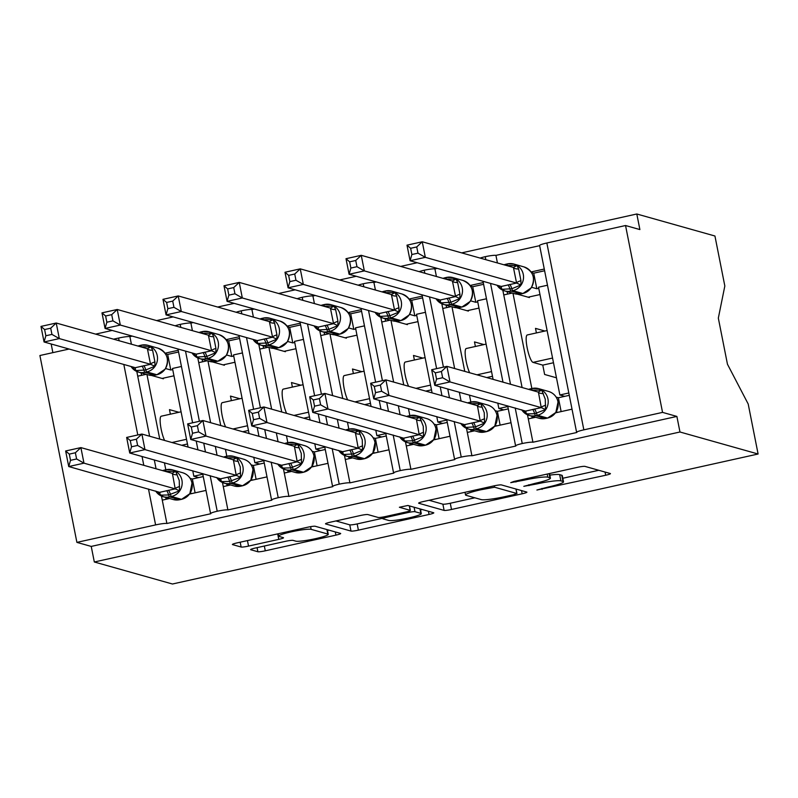 <?xml version="1.0" encoding="UTF-8"?>
<svg xmlns="http://www.w3.org/2000/svg" width="798" height="798" viewBox="0 0 798 798"><rect width="100%" height="100%" fill="white"/><g stroke="black" fill="none" stroke-linecap="round" stroke-linejoin="round"><path stroke-width="1.2" d="M536.904 490.022L605.702 475.249A6.264 0.678 168.8 0 0 610.44 473.633A6.264 0.678 168.8 0 0 610.28 473.523L584.954 466.381A6.264 0.678 168.8 0 0 577.553 467.319L513.932 481.443L510.73 482.65L524.136 480.167A20.06 2.165 168.8 0 1 547.807 477.184L549.912 477.773A20.06 2.165 168.8 0 1 550.43 478.132A20.06 2.165 168.8 0 1 535.259 483.299L523.817 486.331L537.224 483.857A20.06 2.165 168.8 0 1 560.894 480.875L562.999 481.463A20.06 2.165 168.8 0 1 563.518 481.822A20.06 2.165 168.8 0 1 548.346 486.989L536.904 490.022M255.36 548.017A6.264 0.678 168.8 0 0 250.622 549.632A6.264 0.678 168.8 0 0 250.781 549.742L257.884 551.747A6.264 0.678 168.8 0 0 265.285 550.81L335.938 535.129A6.264 0.678 168.8 0 0 340.686 533.513A6.264 0.678 168.8 0 0 340.517 533.403L315.19 526.261A6.264 0.678 168.8 0 0 307.799 527.199L237.136 542.879A6.264 0.678 168.8 0 0 232.398 544.495A6.264 0.678 168.8 0 0 232.557 544.605L241.136 547.029A6.264 0.678 168.8 0 0 248.537 546.091L278.771 539.378A6.264 0.678 168.8 0 0 283.519 537.762A6.264 0.678 168.8 0 0 283.36 537.653L279.101 536.456A16.768 1.815 168.8 0 1 278.662 536.156A16.768 1.815 168.8 0 1 293.046 531.468A16.768 1.815 168.8 0 1 311.13 529.343L327.808 534.042A16.768 1.815 168.8 0 1 328.247 534.341A16.768 1.815 168.8 0 1 313.863 539.019A16.768 1.815 168.8 0 1 295.779 541.154L292.996 540.366A6.264 0.678 168.8 0 0 285.604 541.303L255.36 548.017M576.605 432.317L539.608 245.465A9.576 1.037 168.8 0 1 546.849 242.991L625.542 225.525L639.886 229.565L636.804 213.994L714.938 236.008L724.833 285.993L718.33 318.123L727.457 364.217L748.205 404.027L758.1 454.012L679.966 431.997L676.884 416.426L662.549 412.386L583.847 429.853A9.576 1.037 168.8 0 0 576.605 432.317A9.576 1.037 168.8 0 0 576.844 432.486L532.924 442.242L528.296 418.88L535.618 417.254M758.1 454.012L172.458 584.006L94.324 561.991L679.966 431.997M444.117 510.411A6.264 0.678 168.8 0 0 451.508 509.473L522.171 493.792A6.264 0.678 168.8 0 0 526.909 492.176A6.264 0.678 168.8 0 0 526.75 492.067L501.423 484.925A6.264 0.678 168.8 0 0 494.022 485.862L423.369 501.543A6.264 0.678 168.8 0 0 418.621 503.159A6.264 0.678 168.8 0 0 418.78 503.269L444.117 510.411L442.88 504.176A6.264 0.678 168.8 0 0 450.272 503.249L474.83 497.792M429.055 514.461L358.392 530.141A6.264 0.678 168.8 0 1 351 531.079L325.674 523.937A6.264 0.678 168.8 0 1 325.504 523.827A6.264 0.678 168.8 0 1 330.252 522.211L360.487 515.498A6.264 0.678 168.8 0 1 367.888 514.57L378.162 517.463A6.264 0.678 168.8 0 0 385.554 516.525L405.613 512.077A6.264 0.678 168.8 0 0 410.352 510.461A6.264 0.678 168.8 0 0 410.192 510.351L399.389 507.259L407.878 505.473L433.633 512.735A6.264 0.678 168.8 0 1 433.793 512.845A6.264 0.678 168.8 0 1 429.055 514.461L428.426 511.259M178.243 350.282L165.086 353.205M132.268 336.108L129.894 336.626L131.401 344.197M181.445 366.472L172.498 368.467L188.069 447.06M192.757 470.77L193.834 476.216L202.782 474.231M198.712 477.593L193.834 476.216M205.994 490.421L189.575 494.072M169.595 498.501L162.273 500.127L166.892 523.488L210.822 513.732A9.576 1.037 168.8 0 1 210.572 513.563A9.576 1.037 168.8 0 1 217.216 511.239A9.576 1.037 -11.2 0 1 227.899 509.942L223.28 486.59L230.592 484.965M239.25 336.736L226.093 339.659M193.276 322.562L190.902 323.09L192.398 330.661M242.452 352.935L233.505 354.92L249.066 433.523M253.764 457.224L254.841 462.68L263.789 460.685M259.719 464.047L254.841 462.68M266.991 476.885L250.582 480.526M291.599 471.419L284.278 473.044L288.906 496.406A9.576 1.037 -11.2 0 0 278.223 497.693A9.576 1.037 168.8 0 0 271.579 500.027A9.576 1.037 168.8 0 0 271.829 500.196L227.899 509.942M300.248 323.2L287.1 326.123M254.273 309.026L251.909 309.544L253.405 317.115M303.459 339.389L294.512 341.384L310.073 419.977M314.771 443.688L315.848 449.134L324.796 447.149M320.726 450.511L315.848 449.134M327.998 463.339L311.589 466.99M352.606 457.882L345.285 459.508L349.913 482.86A9.576 1.037 -11.2 0 0 339.22 484.157A9.576 1.037 168.8 0 0 332.586 486.481A9.576 1.037 168.8 0 0 332.826 486.65L288.906 496.406M361.255 309.654L348.108 312.577M315.28 295.479L312.916 296.008L314.412 303.579M364.467 325.853L355.519 327.838L371.08 406.441M375.778 430.142L376.856 435.588L385.803 433.603M381.723 436.965L376.856 435.588M389.005 449.803L372.596 453.444M413.613 444.336L406.292 445.962L410.92 469.324A9.576 1.037 -11.2 0 0 400.227 470.611A9.576 1.037 168.8 0 0 393.584 472.945A9.576 1.037 168.8 0 0 393.833 473.114L349.913 482.86M422.262 296.118L409.105 299.041M376.287 281.933L373.913 282.462L375.419 290.033M425.464 312.307L416.516 314.292L432.087 392.895M436.775 416.606L437.853 422.052L446.8 420.067M442.73 423.429L437.853 422.052M450.012 436.257L433.603 439.907M474.611 430.8L467.299 432.426L471.917 455.778A9.576 1.037 -11.2 0 0 461.234 457.074A9.576 1.037 168.8 0 0 454.591 459.399A9.576 1.037 168.8 0 0 454.84 459.568L410.92 469.324M483.269 282.572L470.112 285.494M437.294 268.397L434.92 268.926L436.416 276.497M486.471 298.771L477.523 300.756L493.084 379.359M497.782 403.06L498.86 408.506L507.807 406.521M503.738 409.883L498.86 408.506M511.019 422.721L494.6 426.361M532.924 442.242A9.576 1.037 -11.2 0 0 522.241 443.528A9.576 1.037 168.8 0 0 515.598 445.863A9.576 1.037 168.8 0 0 515.847 446.032L471.917 455.778M165.814 469.763L164.428 462.79M159.74 439.08L146.952 374.501M136.807 371.499L137.725 376.177L146.214 374.302M137.725 376.177L149.615 436.227M154.313 459.937L156.059 468.775M226.812 456.217L225.435 449.244M220.737 425.543L207.959 360.965M197.804 357.963L198.732 362.641L207.221 360.756M198.732 362.641L210.622 422.691M215.32 446.391L217.066 455.229M287.819 442.681L286.442 435.708M281.744 411.997L268.956 347.419M258.811 344.417L259.739 349.095L268.228 347.21M259.739 349.095L271.629 409.145M276.327 432.855L278.073 441.693M348.826 429.134L347.449 422.162M342.751 398.451L329.963 333.883M319.818 330.881L320.746 335.559L329.225 333.674M320.746 335.559L332.636 395.609M337.325 419.309L339.08 428.147M409.833 415.598L408.446 408.626M403.758 384.915L390.97 320.337M380.826 317.335L381.743 322.013L390.232 320.128M381.743 322.013L393.633 382.062M398.332 405.773L400.077 414.611M470.84 402.052L469.453 395.08M464.765 371.369L451.977 306.801M441.823 303.799L442.75 308.477L451.239 306.592M442.75 308.477L454.641 368.526M459.339 392.227L461.084 401.065M544.266 269.036L531.119 271.958M539.648 245.674L495.927 255.38L497.423 262.951M547.478 285.225L538.53 287.21L559.867 394.97L568.814 392.985M564.745 396.347L559.867 394.97M572.016 409.175L555.608 412.825M531.837 388.516L512.974 293.255M512.246 293.046L503.757 294.931L522.091 387.529M113.555 339.17L118.593 338.053A9.576 1.037 -11.2 0 1 129.894 336.626M180.817 327.399L180.218 324.377A9.576 1.037 168.8 0 0 175.141 325.793M180.218 324.377A9.576 1.037 -11.2 0 1 190.902 323.09M241.814 313.853L241.225 310.841A9.576 1.037 168.8 0 0 236.148 312.257M241.225 310.841A9.576 1.037 -11.2 0 1 251.909 309.544M302.821 300.317L302.223 297.295A9.576 1.037 168.8 0 0 297.145 298.711M302.223 297.295A9.576 1.037 -11.2 0 1 312.916 296.008M363.828 286.771L363.23 283.759A9.576 1.037 168.8 0 0 358.152 285.175M363.23 283.759A9.576 1.037 -11.2 0 1 373.913 282.462M424.835 273.235L424.237 270.213A9.576 1.037 168.8 0 0 419.159 271.629M424.237 270.213A9.576 1.037 -11.2 0 1 434.92 268.926M485.832 259.689L485.244 256.677A9.576 1.037 168.8 0 0 480.167 258.093M485.244 256.677A9.576 1.037 -11.2 0 1 495.927 255.38M94.324 561.991L91.231 546.421L76.897 542.381L39.9 355.519L69.107 349.035M76.897 542.381L155.6 524.914A9.576 1.037 -11.2 0 1 166.892 523.488M91.231 546.421L676.884 416.426M164.607 440.456A14.055 2.903 -102.5 0 1 160.538 425.534A14.055 2.903 -102.5 0 1 161.246 416.207L181.086 411.808M178.912 412.287L169.475 409.623L170.373 414.182M151.49 375.449L163.371 378.791L163.241 378.172M225.615 426.91A14.055 2.903 -102.5 0 1 221.545 411.987A14.055 2.903 -102.5 0 1 222.243 402.671L242.093 398.262M239.919 398.741L230.472 396.087L231.38 400.636M212.497 361.913L224.368 365.255L224.248 364.626M286.622 413.374A14.055 2.903 -102.5 0 1 282.552 398.451A14.055 2.903 -102.5 0 1 283.25 389.125L303.09 384.726M300.916 385.205L291.479 382.541L292.387 387.1M273.505 348.367L285.375 351.709L285.255 351.09M347.629 399.828A14.055 2.903 -102.5 0 1 343.549 384.905A14.055 2.903 -102.5 0 1 344.257 375.589L364.097 371.18M361.923 371.659L352.487 369.005L353.384 373.554M334.512 334.821L346.382 338.172L346.262 337.544M408.626 386.292A14.055 2.903 -102.5 0 1 404.556 371.369A14.055 2.903 -102.5 0 1 405.264 362.043L425.105 357.634M422.93 358.122L413.494 355.459L414.391 360.018M395.509 321.285L407.389 324.626L407.259 324.008M469.633 372.746A14.055 2.903 -102.5 0 1 465.563 357.823A14.055 2.903 -102.5 0 1 466.261 348.507L486.112 344.098M483.937 344.576L474.491 341.923L475.399 346.472M456.516 307.739L468.386 311.09L468.266 310.462M522.241 443.528L515.199 407.968M510.501 384.257L490.531 283.4M527.498 414.83L528.296 418.88M502.83 290.253L503.757 294.931M544.944 331.04L535.498 328.377L536.406 332.936M553.483 362.751L542.78 365.125L544.625 374.471L556.465 377.803M542.78 365.125L533.024 362.382A14.055 2.903 -102.5 0 1 527.318 348.546A14.055 2.903 -102.5 0 1 527.269 334.961L547.109 330.552M517.523 294.203L529.393 297.544L529.274 296.926M625.542 225.525L662.549 412.386M52.867 352.646L51.172 343.988M95.62 334.123L112.179 330.442M156.617 320.577L173.186 316.906M217.625 307.04L234.193 303.36M278.632 293.494L295.2 289.824M339.639 279.958L356.197 276.278M400.636 266.412L417.204 262.741M461.643 252.876L636.804 213.994M183.011 444.985L183.151 445.673M492.486 376.287L486.74 377.564M431.479 389.833L425.733 391.11M370.471 403.369L364.726 404.646M309.464 416.915L303.729 418.192M248.467 430.461L242.722 431.728M187.46 443.997L181.715 445.274M461.234 457.074L454.192 421.514M449.493 397.803L447.748 388.965M443.429 367.12L429.524 296.936M466.491 428.366L467.299 432.426M400.227 470.611L393.185 435.05M388.496 411.349L386.741 402.511M382.422 380.666L368.526 310.482M405.484 441.912L406.292 445.962M339.22 484.157L332.187 448.596M327.489 424.885L325.744 416.047M321.414 394.202L307.519 324.018M344.487 455.449L345.285 459.508M278.223 497.693L271.18 462.132M266.482 438.431L264.736 429.593M260.407 407.748L246.512 337.564M283.48 468.995L284.278 473.044M217.216 511.239L210.173 475.678M205.475 451.967L203.729 443.129M199.4 421.284L185.505 351.1M222.472 482.531L223.28 486.59M161.465 496.077L162.273 500.127M563.518 481.822L562.281 475.588A20.06 2.165 168.8 0 0 561.762 475.239L562.999 481.463M549.832 475.119A20.06 2.165 168.8 0 1 559.657 474.64L561.762 475.239M562.809 478.261L598.779 470.281M429.055 500.276L442.88 504.176M513.613 494.7L516.815 493.483L494.58 487.219L480.725 489.802A20.06 2.165 168.8 0 0 465.543 494.969A20.06 2.165 168.8 0 0 466.062 495.329L481.264 499.608A20.06 2.165 168.8 0 0 504.925 496.625L513.613 494.7M422.132 509.493L420.536 509.842M382.691 518.251L357.165 523.917L358.392 530.141M335.938 520.954L349.763 524.845A6.264 0.678 168.8 0 0 357.165 523.917M388.816 520.466A16.768 1.815 168.8 0 0 406.91 518.331A16.768 1.815 168.8 0 0 421.284 513.653A16.768 1.815 168.8 0 0 420.855 513.353L414.98 511.698A6.264 0.678 168.8 0 0 407.588 512.635L387.529 517.084A6.264 0.678 168.8 0 0 382.781 518.7A6.264 0.678 168.8 0 0 382.94 518.81L388.816 520.466M327.479 530.5L329.015 530.161M555.847 412.496L558.071 401.823C556.805 396.536 553.652 393.075 548.595 391.459A13.736 13.357 -74.3 0 1 547.518 418.062A3.192 0.658 -102.5 0 0 547.598 418.072L555.887 412.436M531.368 390.142L541.692 390.092L545.273 399.19L545.543 409.564L534.66 413.713L525.862 413.933L525.982 411.01L541.244 407.618L538.401 392.047M441.404 371.509L435.309 372.866L436.546 379.09L442.641 377.733L441.404 371.509L446.92 366.352L450.002 381.923L434.75 385.304L431.668 369.733L446.92 366.352L538.081 392.037M442.641 377.733L450.002 381.923L541.174 407.608M436.546 379.09L434.75 385.304L526.151 411.229M569.283 395.339L558.391 397.753L556.196 397.135M557.892 412.317L556.256 411.858M558.391 397.753L561.134 411.598M545.543 409.564L541.244 407.618M538.151 392.047L541.692 390.092M435.309 372.866L431.668 369.733M532.156 418.032L531.787 416.177M539.987 294.552L528.106 297.185M411.878 254.512L417.972 253.166L416.736 246.941L410.641 248.298L411.878 254.512L410.082 260.737L407 245.166L422.252 241.774L425.334 257.345L410.082 260.737L501.314 286.442L516.575 283.051L513.423 267.46L517.024 265.525L518.64 268.996L520.954 280.677L520.875 284.986L511.827 288.736A3.192 0.658 77.5 0 0 512.815 290.671L522.85 293.494A13.736 13.357 -74.3 0 0 523.927 266.891L513.892 264.058A13.736 13.357 105.7 0 1 512.815 290.671L510.989 291.071L521.024 293.903L522.85 293.494A3.192 0.658 77.5 0 0 522.929 293.494A3.192 0.658 77.5 0 0 522.999 293.464M417.972 253.166L425.334 257.345L516.505 283.031M416.736 246.941L422.252 241.774L513.423 267.46M538.75 288.317L536.805 288.756L533.722 273.185L531.528 272.567M536.805 288.756L531.588 287.28M533.722 273.185L544.615 270.761M506.7 265.564L517.024 265.525M509.643 284.477A7.022 1.456 -102.5 0 1 511.827 288.736L501.204 289.355L501.483 286.662M521.164 293.873A3.192 0.658 -102.5 0 1 521.104 293.903L522.929 293.494L531.189 287.898M516.575 283.051L520.875 284.986M407 245.166L410.641 248.298M507.608 294.083L507.119 291.609M478.98 308.088L467.099 310.721M350.871 268.058L356.965 266.702L355.728 260.487L349.644 261.834L350.871 268.058L349.085 274.273L346.003 258.702L361.255 255.32L364.337 270.891L349.085 274.273L440.306 299.978L455.568 296.587L452.416 281.006L456.017 279.061L457.643 282.532L459.947 294.213L459.877 298.532L450.82 302.272A3.192 0.658 77.5 0 0 451.818 304.208L461.852 307.04A13.736 13.357 -74.3 0 0 462.92 280.427L452.885 277.604A13.736 13.357 105.7 0 1 451.818 304.208L449.982 304.617L460.017 307.439L461.852 307.04A3.192 0.658 77.5 0 0 461.922 307.04A3.192 0.658 77.5 0 0 461.992 307.001M356.965 266.702L364.337 270.891L455.498 296.577M355.728 260.487L361.255 255.32L452.416 281.006M477.743 301.863L475.798 302.292L472.715 286.721L470.521 286.103M475.798 302.292L470.591 300.826M472.715 286.721L483.608 284.307M445.703 279.11L456.017 279.061M448.646 298.023A7.022 1.456 -102.5 0 1 450.82 302.272L440.197 302.901L440.476 300.198M460.157 307.41A3.192 0.658 -102.5 0 1 460.097 307.449L461.922 307.04L470.212 301.405C474.79 291.759 472.356 284.766 462.92 280.427M455.568 296.587L459.877 298.532M346.003 258.702L349.644 261.834M446.601 307.619L446.112 305.145M417.972 321.634L406.092 324.267M289.864 281.594L295.958 280.248L294.731 274.023L288.637 275.38L289.864 281.594L288.078 287.819L284.996 272.248L300.248 268.856L303.33 284.427L288.078 287.819L379.299 313.524L394.561 310.133L391.409 294.542L395.01 292.607L396.636 296.078L398.95 307.759L398.87 312.068L389.813 315.818A3.192 0.658 77.5 0 0 390.811 317.754L400.845 320.577A13.736 13.357 -74.3 0 0 401.913 293.973L391.878 291.14A13.736 13.357 105.7 0 1 390.811 317.754L388.975 318.153L399.01 320.986L400.845 320.577A3.192 0.658 77.5 0 0 400.915 320.577A3.192 0.658 77.5 0 0 400.985 320.547M295.958 280.248L303.33 284.427L394.491 310.113M294.731 274.023L300.248 268.856L391.409 294.542M416.736 315.4L414.8 315.838L411.708 300.267L409.524 299.649M414.8 315.838L409.583 314.362M411.708 300.267L422.601 297.844M384.696 292.647L395.01 292.607M387.638 311.559A7.022 1.456 -102.5 0 1 389.813 315.818L379.19 316.437L379.469 313.744M399.16 320.956A3.192 0.658 -102.5 0 1 399.09 320.986L400.915 320.577L409.204 314.941C413.783 305.305 411.349 298.312 401.913 293.973M394.561 310.133L398.87 312.068M284.996 272.248L288.637 275.38M385.604 321.165L385.115 318.691M356.965 335.17L345.095 337.803M228.866 295.14L234.951 293.784L233.724 287.569L227.63 288.916L228.866 295.14L227.071 301.355L223.989 285.784L239.24 282.402L242.323 297.973L227.071 301.355L318.302 327.06L333.554 323.669L330.402 308.088L334.013 306.143L335.629 309.614L337.943 321.305L337.863 325.614L328.816 329.355A3.192 0.658 77.5 0 0 329.803 331.29L339.838 334.123A13.736 13.357 -74.3 0 0 340.916 307.509L330.881 304.686A13.736 13.357 105.7 0 1 329.803 331.29L327.978 331.699L338.013 334.522L339.838 334.123A3.192 0.658 77.5 0 0 339.918 334.123A3.192 0.658 77.5 0 0 339.988 334.083M234.951 293.784L242.323 297.973L333.494 323.659M233.724 287.569L239.24 282.402L330.402 308.088M355.738 328.946L353.793 329.375L350.711 313.804L348.517 313.185M353.793 329.375L348.576 327.908M350.711 313.804L361.594 311.39M323.689 306.193L334.013 306.143M326.631 325.105A7.022 1.456 -102.5 0 1 328.816 329.355L318.183 329.983L318.472 327.28M338.153 334.492A3.192 0.658 -102.5 0 1 338.083 334.532L339.918 334.123L348.207 328.487C352.776 318.841 350.352 311.848 340.916 307.509M333.554 323.669L337.863 325.614M223.989 285.784L227.63 288.916M324.596 334.701L324.108 332.227M295.958 348.716L284.088 351.349M167.859 308.676L173.954 307.33L172.717 301.105L166.622 302.462L167.859 308.676L166.064 314.901L162.982 299.33L178.233 295.938L181.316 311.509L166.064 314.901L257.295 340.606L272.557 337.215L269.405 321.624L273.006 319.689L274.622 323.16L276.936 334.841L276.856 339.15L267.809 342.901A3.192 0.658 77.5 0 0 268.796 344.836L278.831 347.659A13.736 13.357 -74.3 0 0 279.908 321.055L269.874 318.222A13.736 13.357 105.7 0 1 268.796 344.836L266.971 345.235L277.006 348.068L278.831 347.659A3.192 0.658 77.5 0 0 278.911 347.659A3.192 0.658 77.5 0 0 278.981 347.629M173.954 307.33L181.316 311.509L272.487 337.195M172.717 301.105L178.233 295.938L269.405 321.624M294.731 342.482L292.786 342.921L289.704 327.35L287.509 326.731M292.786 342.921L287.569 341.444M289.704 327.35L300.597 324.926M262.682 319.739L273.006 319.689M265.624 338.641A7.022 1.456 -102.5 0 1 267.809 342.901L257.185 343.519L257.465 340.826M277.145 348.038A3.192 0.658 -102.5 0 1 277.076 348.068L278.911 347.659L287.17 342.063C291.769 332.387 289.345 325.394 279.908 321.055M272.557 337.215L276.856 339.15M162.982 299.33L166.622 302.462M263.589 348.247L263.101 345.773M494.84 426.032L497.064 415.359C495.797 410.072 492.645 406.621 487.588 404.995A13.736 13.357 -74.3 0 1 486.511 431.608A3.192 0.658 -102.5 0 0 486.59 431.608L494.84 426.032M470.361 403.678L480.685 403.638L484.266 412.736L484.536 423.1L475.488 426.85L464.865 427.469L464.975 424.546L480.236 421.164L477.394 405.584M380.397 385.055L374.302 386.412L375.539 392.626L381.634 391.279L380.397 385.055L385.913 379.888L388.995 395.459L373.743 398.85L370.661 383.269L385.913 379.888L477.084 405.574M381.634 391.279L388.995 395.459L480.167 421.144M375.539 392.626L373.743 398.85L465.144 424.775M508.276 408.875L497.383 411.299L495.189 410.681M496.885 425.853L495.249 425.394M497.383 411.299L500.127 425.135M484.536 423.1L480.236 421.164M477.154 405.593L480.685 403.638M374.302 386.412L370.661 383.269M471.149 431.568L470.78 429.723M433.833 439.578L436.057 428.905C434.8 423.618 431.638 420.167 426.581 418.541A13.736 13.357 -74.3 0 1 425.514 445.154A3.192 0.658 -102.5 0 0 425.583 445.154L433.873 439.518M409.364 417.224L419.678 417.174L423.269 426.272L423.539 436.646L412.656 440.795L403.858 441.015L403.968 438.092L419.229 434.701L416.386 419.13M319.39 398.601L313.305 399.948L314.532 406.172L320.626 404.815L319.39 398.601L324.916 393.434L327.998 409.005L312.746 412.386L309.664 396.815L324.916 393.434L416.077 419.12M320.626 404.815L327.998 409.005L419.159 434.691M314.532 406.172L312.746 412.386L404.137 438.311M447.269 422.421L436.376 424.835L434.182 424.217M435.878 439.399L434.252 438.94M436.376 424.835L439.119 438.681M423.539 436.646L419.229 434.701M416.147 419.13L419.678 417.174M313.305 399.948L309.664 396.815M410.142 445.114L409.773 443.259M364.646 458.66A3.192 0.658 -102.5 0 1 364.576 458.69L372.846 453.094M348.357 430.76L358.671 430.721L362.262 439.818L362.531 450.182L353.474 453.932L342.851 454.551L342.96 451.628L358.222 448.247L355.389 432.676M258.392 412.137L252.298 413.494L253.525 419.708L259.619 418.361L258.392 412.137L263.909 406.97L266.991 422.541L251.739 425.933L248.657 410.362L263.909 406.97L355.07 432.656M259.619 418.361L266.991 422.541L358.152 448.227M253.525 419.708L251.739 425.933L343.13 451.858M386.262 435.957L375.369 438.381L373.185 437.763M374.87 452.935L373.245 452.476M375.369 438.381L378.112 452.217M362.531 450.182L358.222 448.247M355.14 432.676L358.671 430.721M252.298 413.494L248.657 410.362M349.135 458.651L348.776 456.805M311.819 466.66L314.043 455.987C312.786 450.7 309.634 447.249 304.577 445.623A13.736 13.357 -74.3 0 1 303.499 472.236A3.192 0.658 -102.5 0 0 303.579 472.236L311.868 466.601M287.35 444.306L297.674 444.257L301.255 453.354L301.524 463.728L290.642 467.877L281.844 468.097L281.963 465.174L297.215 461.783L294.382 446.212M197.385 425.683L191.291 427.03L192.527 433.254L198.612 431.898L197.385 425.683L202.901 420.516L205.984 436.087L190.732 439.469L187.65 423.898L202.901 420.516L294.063 446.202M198.612 431.898L205.984 436.087L297.155 461.773M192.527 433.254L190.732 439.469L282.133 465.394M325.255 449.503L314.372 451.917L312.178 451.299M313.873 466.481L312.237 466.022M314.372 451.917L317.105 465.763M301.524 463.728L297.215 461.783M294.133 446.212L297.674 444.257M191.291 427.03L187.65 423.898M288.138 472.197L287.769 470.341M234.961 362.252L223.081 364.886M106.852 322.222L112.947 320.866L111.71 314.651L105.615 315.998L106.852 322.222L105.067 328.437L101.984 312.866L117.226 309.484L120.318 325.055L105.067 328.437L196.288 354.142L211.55 350.751L208.398 335.17L211.999 333.225L213.615 336.696L215.929 348.387L215.849 352.696L206.802 356.437A3.192 0.658 77.5 0 0 207.799 358.372L217.834 361.205A13.736 13.357 -74.3 0 0 218.901 334.591L208.867 331.769A13.736 13.357 105.7 0 1 207.799 358.372L205.964 358.781L215.999 361.604L217.834 361.205A3.192 0.658 77.5 0 0 217.904 361.205A3.192 0.658 77.5 0 0 217.974 361.165M112.947 320.866L120.318 325.055L211.48 350.741M111.71 314.651L117.226 309.484L208.398 335.17M233.724 356.028L231.779 356.457L228.697 340.886L226.502 340.267M231.779 356.457L226.572 354.99M228.697 340.886L239.59 338.472M201.685 333.275L211.999 333.225M204.617 352.187A7.022 1.456 -102.5 0 1 206.802 356.437L196.178 357.065L196.458 354.362M216.138 361.574A3.192 0.658 -102.5 0 1 216.078 361.614L217.904 361.205L226.193 355.569C230.772 345.923 228.338 338.931 218.901 334.591M211.55 350.751L215.849 352.696M101.984 312.866L105.615 315.998M202.582 361.783L202.094 359.309M250.841 480.167L253.046 469.523C251.779 464.236 248.627 460.785 243.57 459.169A13.736 13.357 -74.3 0 1 242.492 485.773A3.192 0.658 -102.5 0 0 242.572 485.773L250.861 480.137M226.343 457.843L236.667 457.803L240.248 466.9L240.517 477.264L229.634 481.423L220.847 481.633L220.956 478.72L236.218 475.329L233.375 459.758M136.378 439.219L130.283 440.576L131.52 446.79L137.615 445.444L136.378 439.219L141.894 434.052L144.977 449.623L129.725 453.015L126.643 437.444L141.894 434.052L233.066 459.738M137.615 445.444L144.977 449.623L236.148 475.309M131.52 446.79L129.725 453.015L221.126 478.94M264.258 463.04L253.365 465.463L251.171 464.845M252.866 480.017L251.23 479.558M253.365 465.463L256.108 479.299M240.517 477.264L236.218 475.329M233.136 459.758L236.667 457.803M130.283 440.576L126.643 437.444M227.131 485.733L226.762 483.887M173.954 375.798L162.074 378.432M45.845 335.759L51.94 334.412L50.713 328.187L44.618 329.544L45.845 335.759L44.06 341.983L40.977 326.412L56.229 323.02L59.311 338.591L44.06 341.983L135.281 367.688L150.543 364.297L147.391 348.706L150.992 346.771L152.618 350.242L154.932 361.923L154.852 366.232L145.795 369.983A3.192 0.658 77.5 0 0 146.792 371.918L156.827 374.741A13.736 13.357 -74.3 0 0 157.894 348.137L147.859 345.305A13.736 13.357 105.7 0 1 146.792 371.918L144.957 372.317L154.992 375.15L156.827 374.741A3.192 0.658 77.5 0 0 156.897 374.741A3.192 0.658 77.5 0 0 156.967 374.711M51.94 334.412L59.311 338.591L150.473 364.277M50.713 328.187L56.229 323.02L147.391 348.706M172.717 369.564L170.782 370.003L167.69 354.432L165.495 353.813M170.782 370.003L165.565 368.526M167.69 354.432L178.582 352.008M140.677 346.821L150.992 346.771M143.62 365.723A7.022 1.456 -102.5 0 1 145.795 369.983L135.171 370.601L135.451 367.908M155.141 375.12A3.192 0.658 -102.5 0 1 155.071 375.15L156.897 374.741L165.166 369.145C169.765 359.469 167.331 352.477 157.894 348.137M150.543 364.297L154.852 366.232M40.977 326.412L44.618 329.544M141.585 375.329L141.086 372.856M189.814 493.743L192.039 483.069C190.782 477.783 187.62 474.331 182.562 472.705A13.736 13.357 -74.3 0 1 181.495 499.319A3.192 0.658 -102.5 0 0 181.565 499.319L189.854 493.683M165.346 471.389L175.66 471.339L179.241 480.436L179.51 490.81L168.637 494.959L159.839 495.179L159.949 492.256L175.211 488.865L172.368 473.294M75.371 452.765L69.286 454.112L70.513 460.336L76.608 458.98L75.371 452.765L80.887 447.598L83.98 463.169L68.728 466.551L65.645 450.98L80.887 447.598L172.059 473.284M76.608 458.98L83.98 463.169L175.141 488.855M70.513 460.336L68.728 466.551L160.119 492.476M203.251 476.586L192.358 479L190.163 478.381M191.859 493.563L190.233 493.104M192.358 479L195.101 492.845M179.51 490.81L175.211 488.865M172.129 473.294L175.66 471.339M69.286 454.112L65.645 450.98M166.124 499.279L165.755 497.423M541.892 488.416L542.081 489.374M515.717 481.044L515.907 481.992M528.805 484.735L528.994 485.683M118.593 338.053L119.131 340.746M123.82 364.457L137.785 434.97M142.044 456.476L143.8 465.314M148.488 489.024L155.6 524.914M546.849 242.991L583.847 429.853M552.555 358.043L533.024 362.382M491.548 371.589L476.995 374.821M430.541 385.125L415.987 388.357M369.544 398.671L354.98 401.903M308.537 412.207L293.973 415.439M247.53 425.753L232.966 428.985M186.523 439.289L171.969 442.521M559.657 474.64L560.894 480.875M537.034 482.89L537.224 483.857M549.094 473.633L549.912 477.773M547.189 474.062L547.807 477.184M523.947 479.219L524.136 480.167M605.074 472.057L605.702 475.249M521.533 490.59L522.171 493.792M450.272 503.249L451.508 509.473M515.937 489.014L516.815 493.483M494.301 485.802L494.58 487.219M489.214 486.93L489.403 487.877M480.536 488.855L480.725 489.802M349.763 524.845L351 531.079M409.304 505.882L410.192 510.351M419.967 508.885L420.855 513.353M414.092 507.229L414.98 511.698M407.389 511.648L407.588 512.635M387.339 516.136L387.529 517.084M326.921 529.573L327.808 534.042M310.602 526.65L311.13 529.343M277.684 533.882L278.771 539.378M247.45 540.595L248.537 546.091M240.188 542.201L241.136 547.029M335.31 531.927L335.938 535.129M264.338 546.022L265.285 550.81M257.076 547.637L257.884 551.747M547.667 418.032A3.192 0.658 -102.5 0 1 547.598 418.072L545.762 418.481A3.192 0.658 77.5 0 0 545.832 418.441M530.022 389.763A3.192 0.658 -102.5 0 1 530.271 388.855L532.106 388.456A3.192 0.658 77.5 0 1 532.186 388.456A13.736 13.357 105.7 0 1 547.947 398.94A13.736 13.357 105.7 0 1 537.483 415.239A3.192 0.658 -102.5 0 1 536.495 413.304A7.022 1.456 77.5 0 0 534.311 409.055M521.673 409.793L529.283 415.469L539.318 418.302A13.736 13.357 -74.3 0 0 545.692 418.471L547.518 418.062L537.483 415.239L535.658 415.648A13.736 13.357 105.7 0 1 521.732 409.813M532.485 409.464A7.022 1.456 77.5 0 1 534.66 413.713A3.192 0.658 77.5 0 0 535.658 415.648L545.692 418.471A3.192 0.658 77.5 0 0 545.762 418.481L539.318 418.302M528.585 389.354L530.271 388.855A3.192 0.658 -102.5 0 1 530.351 388.865L532.037 388.486M548.595 391.459L538.56 388.626L532.106 388.456A3.192 0.658 77.5 0 0 531.887 390.023A7.022 1.456 77.5 0 1 531.907 390.292M541.134 407.479A7.022 1.337 165.1 0 1 545.623 405.244M538.101 392.157A7.022 2.783 172.7 0 0 543.308 393.564M507.368 263.919L505.683 264.288A3.192 0.658 77.5 0 0 505.613 264.288A3.192 0.658 77.5 0 0 505.353 265.185M507.518 263.889A13.736 13.357 105.7 0 1 513.892 264.058L507.438 263.879A3.192 0.658 -102.5 0 1 507.518 263.889M507.817 284.886A7.022 1.456 -102.5 0 1 510.002 289.135A3.192 0.658 -102.5 0 0 510.989 291.071A13.736 13.357 105.7 0 1 497.064 285.235M514.65 293.724A13.736 13.357 -74.3 0 0 521.024 293.903A3.192 0.658 -102.5 0 0 521.104 293.903L514.65 293.724L504.615 290.901L497.014 285.225M507.239 265.724A7.022 1.456 -102.5 0 0 507.219 265.455A3.192 0.658 -102.5 0 1 507.438 263.879L503.917 264.786M518.64 268.996A7.022 2.783 -7.3 0 1 513.433 267.579M520.954 280.677A7.022 1.337 -14.9 0 0 516.466 282.901M446.371 277.455L444.676 277.834A3.192 0.658 77.5 0 0 444.606 277.834A3.192 0.658 77.5 0 0 444.356 278.731M446.511 277.425A13.736 13.357 105.7 0 1 452.885 277.604L446.431 277.425A3.192 0.658 -102.5 0 1 446.511 277.425M446.81 298.432A7.022 1.456 -102.5 0 1 448.995 302.681A3.192 0.658 -102.5 0 0 449.982 304.617A13.736 13.357 105.7 0 1 436.057 298.781M453.643 307.27A13.736 13.357 -74.3 0 0 460.017 307.439A3.192 0.658 -102.5 0 0 460.097 307.449L453.643 307.27L443.608 304.437L436.007 298.761M446.232 279.26A7.022 1.456 -102.5 0 0 446.212 279.001A3.192 0.658 -102.5 0 1 446.431 277.425L442.91 278.322M457.643 282.532A7.022 2.783 -7.3 0 1 452.436 281.125M459.947 294.213A7.022 1.337 -14.9 0 0 455.468 296.447M385.364 291.001L383.678 291.37A3.192 0.658 77.5 0 0 383.599 291.37A3.192 0.658 77.5 0 0 383.349 292.268M385.504 290.971A13.736 13.357 105.7 0 1 391.878 291.14L385.434 290.961A3.192 0.658 -102.5 0 1 385.504 290.971M385.803 311.968A7.022 1.456 -102.5 0 1 387.988 316.227A3.192 0.658 -102.5 0 0 388.975 318.153A13.736 13.357 105.7 0 1 375.06 312.317M392.636 320.806A13.736 13.357 -74.3 0 0 399.01 320.986A3.192 0.658 -102.5 0 0 399.09 320.986L392.636 320.806L382.601 317.983L375 312.307M385.235 292.806A7.022 1.456 -102.5 0 0 385.205 292.537A3.192 0.658 -102.5 0 1 385.434 290.961L381.903 291.869M396.636 296.078A7.022 2.783 -7.3 0 1 391.429 294.671M398.95 307.759A7.022 1.337 -14.9 0 0 394.461 309.983M324.357 304.537L322.671 304.916A3.192 0.658 77.5 0 0 322.591 304.916A3.192 0.658 77.5 0 0 322.342 305.814M324.497 304.507A13.736 13.357 105.7 0 1 330.881 304.686L324.427 304.507A3.192 0.658 -102.5 0 1 324.497 304.507M324.806 325.514A7.022 1.456 -102.5 0 1 326.981 329.764A3.192 0.658 -102.5 0 0 327.978 331.699A13.736 13.357 105.7 0 1 314.053 325.863M331.639 334.352A13.736 13.357 -74.3 0 0 338.013 334.522A3.192 0.658 -102.5 0 0 338.083 334.532L331.639 334.352L321.594 331.519L313.993 325.843M324.227 306.342A7.022 1.456 -102.5 0 0 324.207 306.083A3.192 0.658 -102.5 0 1 324.427 304.507L320.906 305.405M335.629 309.614A7.022 2.783 -7.3 0 1 330.422 308.208M337.943 321.305A7.022 1.337 -14.9 0 0 333.454 323.529M263.35 318.083L261.664 318.452A3.192 0.658 77.5 0 0 261.594 318.452A3.192 0.658 77.5 0 0 261.335 319.35M263.5 318.053A13.736 13.357 105.7 0 1 269.874 318.222L263.42 318.043A3.192 0.658 -102.5 0 1 263.5 318.053M263.799 339.05A7.022 1.456 -102.5 0 1 265.973 343.31A3.192 0.658 -102.5 0 0 266.971 345.235A13.736 13.357 105.7 0 1 253.046 339.399M270.632 347.888A13.736 13.357 -74.3 0 0 277.006 348.068A3.192 0.658 -102.5 0 0 277.076 348.068L270.632 347.888L260.597 345.065L252.996 339.389M263.22 319.888A7.022 1.456 -102.5 0 0 263.2 319.619A3.192 0.658 -102.5 0 1 263.42 318.043L259.899 318.951M274.622 323.16A7.022 2.783 -7.3 0 1 269.415 321.754M276.936 334.841A7.022 1.337 -14.9 0 0 272.447 337.065M486.66 431.578A3.192 0.658 -102.5 0 1 486.59 431.608L484.765 432.017A3.192 0.658 77.5 0 0 484.825 431.987M469.015 403.299A3.192 0.658 -102.5 0 1 469.274 402.401L471.099 401.993A3.192 0.658 77.5 0 1 471.179 402.002A13.736 13.357 105.7 0 1 486.94 412.476A13.736 13.357 105.7 0 1 476.476 428.785A3.192 0.658 -102.5 0 1 475.488 426.85A7.022 1.456 77.5 0 0 473.304 422.591M460.675 423.339L468.276 429.015L478.311 431.838A13.736 13.357 -74.3 0 0 484.685 432.017L486.511 431.608L476.476 428.785L474.65 429.184A13.736 13.357 105.7 0 1 460.725 423.349M471.478 423A7.022 1.456 77.5 0 1 473.663 427.249A3.192 0.658 77.5 0 0 474.65 429.184L484.685 432.017A3.192 0.658 77.5 0 0 484.765 432.017L478.311 431.838M467.578 402.9L469.274 402.401A3.192 0.658 -102.5 0 1 469.344 402.401L471.029 402.032M487.588 404.995L477.553 402.172L471.099 401.993A3.192 0.658 77.5 0 0 470.88 403.569A7.022 1.456 77.5 0 1 470.9 403.828M480.127 421.015A7.022 1.337 165.1 0 1 484.615 418.79M477.094 405.693A7.022 2.783 172.7 0 0 482.301 407.11M425.653 445.114A3.192 0.658 -102.5 0 1 425.583 445.154L423.758 445.563A3.192 0.658 77.5 0 0 423.818 445.523M408.017 416.845A3.192 0.658 -102.5 0 1 408.267 415.938L410.092 415.539A3.192 0.658 77.5 0 1 410.172 415.539A13.736 13.357 105.7 0 1 425.942 426.022A13.736 13.357 105.7 0 1 415.479 442.321A3.192 0.658 -102.5 0 1 414.481 440.386A7.022 1.456 77.5 0 0 412.307 436.137M399.668 436.875L407.269 442.551L417.304 445.384A13.736 13.357 -74.3 0 0 423.678 445.553L425.514 445.154L415.479 442.321L413.643 442.73A13.736 13.357 105.7 0 1 399.718 436.895M410.471 436.546A7.022 1.456 77.5 0 1 412.656 440.795A3.192 0.658 77.5 0 0 413.643 442.73L423.678 445.553A3.192 0.658 77.5 0 0 423.758 445.563L417.304 445.384M406.571 416.436L408.267 415.938A3.192 0.658 -102.5 0 1 408.337 415.948L410.032 415.568M426.581 418.541L416.546 415.718L410.092 415.539A3.192 0.658 77.5 0 0 409.873 417.105A7.022 1.456 77.5 0 1 409.893 417.374M419.13 434.561A7.022 1.337 165.1 0 1 423.608 432.326M416.097 419.239A7.022 2.783 172.7 0 0 421.304 420.646M349.464 450.082A7.022 1.456 77.5 0 1 351.649 454.331A3.192 0.658 77.5 0 0 352.636 456.266L362.671 459.099L364.506 458.69L354.472 455.867L352.636 456.266A13.736 13.357 105.7 0 1 346.262 456.097L356.297 458.92A13.736 13.357 -74.3 0 0 362.671 459.099A3.192 0.658 77.5 0 0 362.751 459.099L364.576 458.69A3.192 0.658 -102.5 0 1 364.506 458.69A13.736 13.357 -74.3 0 0 365.574 432.077L355.539 429.254A13.736 13.357 105.7 0 1 354.472 455.867A3.192 0.658 -102.5 0 1 353.474 453.932A7.022 1.456 77.5 0 0 351.3 449.673M338.661 450.421L346.262 456.097A13.736 13.357 105.7 0 1 338.721 450.431M347.01 430.381A3.192 0.658 -102.5 0 1 347.26 429.484L349.095 429.075A3.192 0.658 77.5 0 1 349.165 429.085A13.736 13.357 105.7 0 1 355.539 429.254L349.095 429.075A3.192 0.658 77.5 0 0 348.866 430.651A7.022 1.456 77.5 0 1 348.896 430.92M345.564 429.982L347.26 429.484A3.192 0.658 -102.5 0 1 347.339 429.484L349.025 429.115M356.297 458.92L362.751 459.099A3.192 0.658 77.5 0 0 362.821 459.069M358.122 448.097A7.022 1.337 165.1 0 1 362.611 445.873M355.09 432.775A7.022 2.783 172.7 0 0 360.297 434.192M303.649 472.197A3.192 0.658 -102.5 0 1 303.579 472.236L301.744 472.645A3.192 0.658 77.5 0 0 301.814 472.606M286.003 443.927A3.192 0.658 -102.5 0 1 286.253 443.02L288.088 442.621A3.192 0.658 77.5 0 1 288.158 442.621A13.736 13.357 105.7 0 1 303.928 453.104A13.736 13.357 105.7 0 1 293.464 469.404A3.192 0.658 -102.5 0 1 292.477 467.468A7.022 1.456 77.5 0 0 290.292 463.219M277.654 463.957L285.255 469.633L295.3 472.466A13.736 13.357 -74.3 0 0 301.674 472.635L303.499 472.236L293.464 469.404L291.639 469.813A13.736 13.357 105.7 0 1 277.714 463.977M288.467 463.628A7.022 1.456 77.5 0 1 290.642 467.877A3.192 0.658 77.5 0 0 291.639 469.813L301.674 472.635A3.192 0.658 77.5 0 0 301.744 472.645L295.3 472.466M284.567 443.518L286.253 443.02A3.192 0.658 -102.5 0 1 286.332 443.03L288.018 442.651M304.577 445.623L294.542 442.8L288.088 442.621A3.192 0.658 77.5 0 0 287.869 444.187A7.022 1.456 77.5 0 1 287.888 444.456M297.115 461.643A7.022 1.337 165.1 0 1 301.604 459.409M294.083 446.321A7.022 2.783 172.7 0 0 299.29 447.728M202.353 331.619L200.657 331.998A3.192 0.658 77.5 0 0 200.587 331.998A3.192 0.658 77.5 0 0 200.328 332.896M202.493 331.589A13.736 13.357 105.7 0 1 208.867 331.769L202.413 331.589A3.192 0.658 -102.5 0 1 202.493 331.589M202.792 352.596A7.022 1.456 -102.5 0 1 204.976 356.846A3.192 0.658 -102.5 0 0 205.964 358.781A13.736 13.357 105.7 0 1 192.039 352.945M209.625 361.434A13.736 13.357 -74.3 0 0 215.999 361.604A3.192 0.658 -102.5 0 0 216.078 361.614L209.625 361.434L199.59 358.601L191.989 352.925M202.213 333.424A7.022 1.456 -102.5 0 0 202.193 333.165A3.192 0.658 -102.5 0 1 202.413 331.589L198.892 332.487M213.615 336.696A7.022 2.783 -7.3 0 1 208.408 335.29M215.929 348.387A7.022 1.337 -14.9 0 0 211.45 350.611M242.642 485.743A3.192 0.658 -102.5 0 1 242.572 485.773L240.737 486.182A3.192 0.658 77.5 0 0 240.806 486.152M224.996 457.463A3.192 0.658 -102.5 0 1 225.255 456.566L227.081 456.157A3.192 0.658 77.5 0 1 227.161 456.167A13.736 13.357 105.7 0 1 242.921 466.64A13.736 13.357 105.7 0 1 232.457 482.95A3.192 0.658 -102.5 0 1 231.47 481.014A7.022 1.456 77.5 0 0 229.285 476.755M216.657 477.503L224.258 483.179L234.293 486.002A13.736 13.357 -74.3 0 0 240.667 486.182L242.492 485.773L232.457 482.95L230.632 483.349A13.736 13.357 105.7 0 1 216.707 477.513M227.46 477.164A7.022 1.456 77.5 0 1 229.634 481.423A3.192 0.658 77.5 0 0 230.632 483.349L240.667 486.182A3.192 0.658 77.5 0 0 240.737 486.182L234.293 486.002M223.56 457.064L225.255 456.566A3.192 0.658 -102.5 0 1 225.325 456.566L227.011 456.197M243.57 459.169L233.535 456.336L227.081 456.157A3.192 0.658 77.5 0 0 226.861 457.733A7.022 1.456 77.5 0 1 226.881 458.002M236.108 475.179A7.022 1.337 165.1 0 1 240.597 472.955M233.076 459.857A7.022 2.783 172.7 0 0 238.283 461.274M141.346 345.165L139.66 345.534A3.192 0.658 77.5 0 0 139.58 345.534A3.192 0.658 77.5 0 0 139.331 346.432M141.485 345.135A13.736 13.357 105.7 0 1 147.859 345.305L141.416 345.125A3.192 0.658 -102.5 0 1 141.485 345.135M141.785 366.132A7.022 1.456 -102.5 0 1 143.969 370.392A3.192 0.658 -102.5 0 0 144.957 372.317A13.736 13.357 105.7 0 1 131.042 366.481M148.618 374.97A13.736 13.357 -74.3 0 0 154.992 375.15A3.192 0.658 -102.5 0 0 155.071 375.15L148.618 374.97L138.583 372.147L130.982 366.472M141.206 346.97A7.022 1.456 -102.5 0 0 141.186 346.701A3.192 0.658 -102.5 0 1 141.416 345.125L137.884 346.033M152.618 350.242A7.022 2.783 -7.3 0 1 147.411 348.836M154.932 361.923A7.022 1.337 -14.9 0 0 150.443 364.147M181.635 499.279A3.192 0.658 -102.5 0 1 181.565 499.319L179.74 499.728A3.192 0.658 77.5 0 0 179.799 499.688M163.989 471.01A3.192 0.658 -102.5 0 1 164.248 470.112L166.074 469.703A3.192 0.658 77.5 0 1 166.154 469.703A13.736 13.357 105.7 0 1 181.924 480.187A13.736 13.357 105.7 0 1 171.46 496.486A3.192 0.658 -102.5 0 1 170.463 494.551A7.022 1.456 77.5 0 0 168.278 490.301M155.65 491.039L163.251 496.715L173.286 499.548A13.736 13.357 -74.3 0 0 179.66 499.718L181.495 499.319L171.46 496.486L169.625 496.895A13.736 13.357 105.7 0 1 155.7 491.059M166.453 490.71A7.022 1.456 77.5 0 1 168.637 494.959A3.192 0.658 77.5 0 0 169.625 496.895L179.66 499.718A3.192 0.658 77.5 0 0 179.74 499.728L173.286 499.548M162.553 470.601L164.248 470.112A3.192 0.658 -102.5 0 1 164.318 470.112L166.014 469.733M182.562 472.705L172.528 469.882L166.074 469.703A3.192 0.658 77.5 0 0 165.854 471.279A7.022 1.456 77.5 0 1 165.874 471.538M175.111 488.725A7.022 1.337 165.1 0 1 179.59 486.501M172.069 473.404A7.022 2.783 172.7 0 0 177.276 474.81M483.009 281.275L502.979 382.142M507.678 405.853L515.598 445.863M422.002 294.821L436.616 368.636M440.227 386.85L441.972 395.678M446.671 419.389L454.591 459.399M360.995 308.357L375.619 382.172M379.22 400.387L380.975 409.224M385.663 432.935L393.584 472.945M299.998 321.903L314.611 395.718M318.212 413.933L319.968 422.77M324.656 446.471L332.586 486.481M238.991 335.439L253.604 409.254M257.215 427.469L258.961 436.307M263.659 460.017L271.579 500.027M177.984 348.985L192.597 422.8M196.208 441.015L197.954 449.853M202.652 473.553L210.572 513.563M549.523 473.543L550.43 478.132M516.037 489.044L516.934 493.563M465.015 492.296L465.543 494.969M409.454 505.922L410.352 510.461M420.366 508.994L421.284 513.653M382.471 517.124L382.781 518.7M327.32 529.682L328.247 534.341M278.193 533.762L278.662 536.156M531.179 287.928L531.219 287.859C535.787 278.223 533.363 271.23 523.927 266.891M365.574 432.077C370.631 433.703 373.793 437.154 375.05 442.441L372.826 453.114"/></g></svg>
